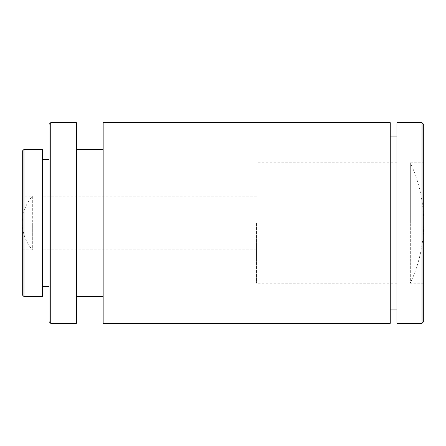 <?xml version="1.0" encoding="UTF-8"?>
<svg xmlns="http://www.w3.org/2000/svg" width="446" height="446" viewBox="0 0 446 446"><rect width="100%" height="100%" fill="white"/><g stroke="black" fill="none" stroke-linecap="round" stroke-linejoin="round"><path stroke-width="0.33" stroke-dasharray="2.23 1.67" d="M22.3 151.105L22.3 294.895M23.973 296.568L23.973 149.432M49.049 124.356L49.049 321.644M50.721 323.317L50.721 122.683M423.7 321.644L423.7 124.356M422.027 122.683L422.027 323.317M22.3 249.749L32.329 249.749L32.329 223L32.329 249.749A40.686 40.686 0 0 1 22.3 223L22.3 196.251L22.3 223A40.686 40.686 0 0 1 32.329 196.251L32.329 223L32.329 196.251L22.3 196.251M42.364 149.432L42.364 296.568M76.405 122.683L76.405 323.317M103.154 122.683L103.154 323.317M390.261 122.683L390.261 323.317M396.951 122.683L396.951 323.317M423.7 283.188L410.326 283.188L410.326 223L410.326 283.188A142.118 142.118 0 0 0 410.326 162.812L410.326 223L410.326 162.812L423.7 162.812M396.951 223L396.951 309.942L396.951 223M103.154 223L103.154 296.568L103.154 223M49.049 223L49.049 286.533L49.049 223M256.506 223L256.506 283.188L256.506 223M42.364 223L42.364 249.749L42.364 223M396.951 283.188L256.506 283.188M256.506 249.749L42.364 249.749M256.506 196.251L42.364 196.251M396.951 162.812L256.506 162.812"/><path stroke-width="0.67" d="M23.973 296.568L22.3 294.895L22.3 151.105L23.973 149.432L23.973 296.568L42.364 296.568L42.364 149.432L23.973 149.432M50.721 323.317L49.049 321.644L49.049 124.356L50.721 122.683L50.721 323.317L76.405 323.317L76.405 122.683L50.721 122.683M422.027 122.683L423.7 124.356L423.7 321.644L422.027 323.317L422.027 122.683L396.951 122.683L396.951 323.317L422.027 323.317M390.261 223L390.261 122.683L103.154 122.683L103.154 323.317L390.261 323.317L390.261 223M49.049 159.467L42.364 159.467M103.154 149.432L76.405 149.432M396.951 136.058L390.261 136.058M396.951 309.942L390.261 309.942M103.154 296.568L76.405 296.568M49.049 286.533L42.364 286.533"/></g></svg>
